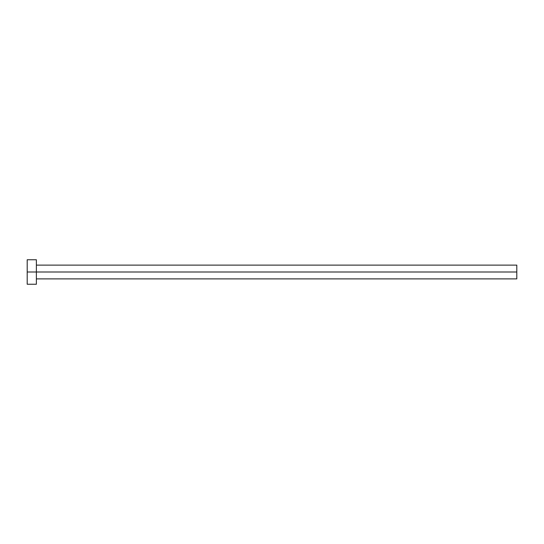 <?xml version="1.0" encoding="UTF-8"?>
<svg xmlns="http://www.w3.org/2000/svg" width="544" height="544" viewBox="0 0 544 544"><rect width="100%" height="100%" fill="white"/><g stroke="black" fill="none" stroke-linecap="round" stroke-linejoin="round"><path stroke-width="0.41" stroke-dasharray="2.72 2.04" d="M36.38 272L516.8 272L516.8 278.882L516.8 272L36.38 272L36.38 284.24L36.38 272L27.2 272L36.38 272L36.38 259.76L36.38 272M27.2 284.24L27.2 259.76L27.2 284.24M516.8 265.118L516.8 272L516.8 265.118"/><path stroke-width="0.82" d="M27.2 284.24L27.2 259.76L27.2 272L516.8 272L516.8 278.882L516.8 272L27.2 272L27.2 284.24L36.38 284.24L36.38 259.76L36.38 284.24M516.8 272L516.8 265.118L516.8 272M36.38 278.882L516.8 278.882M27.2 259.76L36.38 259.76M36.38 265.118L516.8 265.118"/></g></svg>
